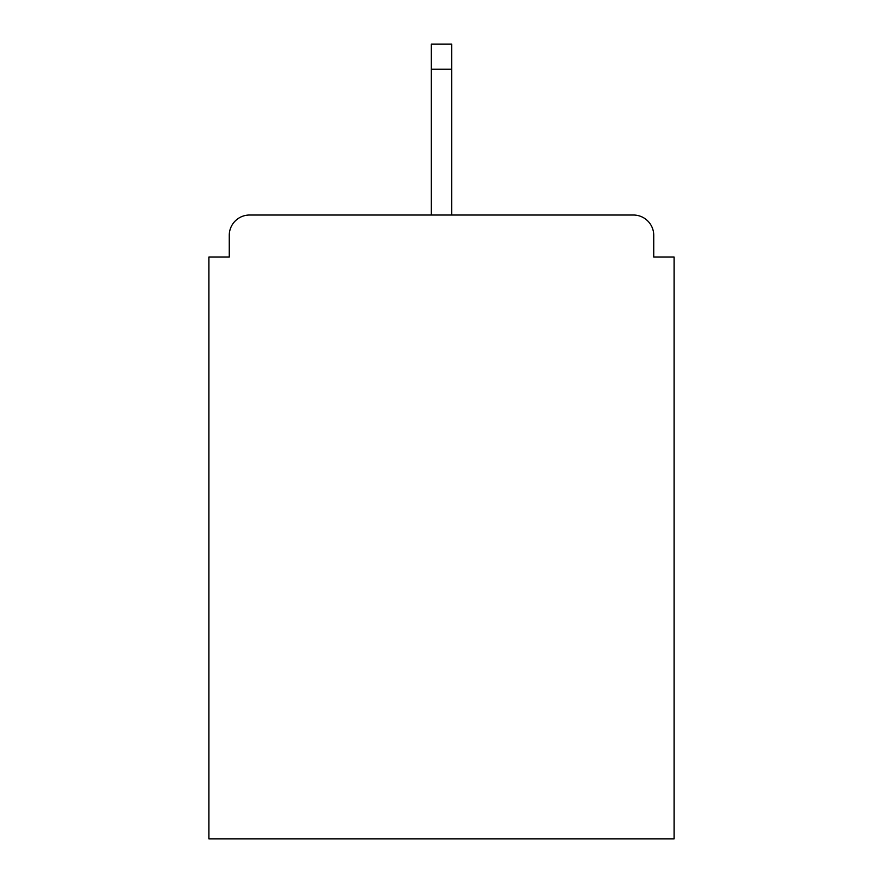 <?xml version="1.0" encoding="UTF-8"?>
<svg xmlns="http://www.w3.org/2000/svg" width="883" height="883" viewBox="0 0 883 883"><rect width="100%" height="100%" fill="white"/><g stroke="black" fill="none" stroke-linecap="round" stroke-linejoin="round"><path stroke-width="1.32" d="M653.74 257.063L653.74 235.364L653.74 257.063L674.082 257.063L674.082 838.85L208.918 838.85L208.918 257.063L229.26 257.063L229.26 235.364L229.26 257.063M431.323 69.238L431.323 44.15L451.677 44.15L451.677 69.238L431.323 69.238L431.323 215.022L249.602 215.022L633.398 215.022A20.342 20.342 0 0 1 653.74 235.364M431.323 215.022L249.602 215.022A20.342 20.342 0 0 0 229.26 235.364M451.677 69.238L451.677 215.022"/></g></svg>
